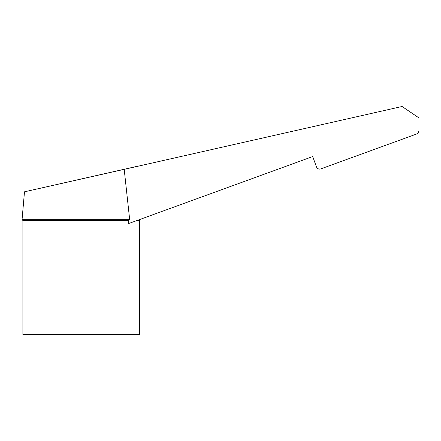 <?xml version="1.0" encoding="UTF-8"?>
<svg xmlns="http://www.w3.org/2000/svg" width="441" height="441" viewBox="0 0 441 441"><rect width="100%" height="100%" fill="white"/><g stroke="black" fill="none" stroke-linecap="round" stroke-linejoin="round"><path stroke-width="0.66" d="M135.646 166.759L24.487 191.813L22.05 219.657L129.676 219.657L124.202 169.344L402.06 106.496L418.95 117.896L418.95 130.211A4.223 4.223 0 0 1 416.172 134.174L320.789 168.892A3.379 3.379 0 0 1 316.456 166.874L312.702 156.561L139.345 219.657M24.487 191.813L135.641 166.67M316.456 166.874L312.702 156.561L128.64 223.554L128.64 220.5L129.676 219.657M128.64 220.5L22.893 220.5L22.893 334.504L139.433 334.504L139.516 220.131M137.024 220.5L139.433 220.5M22.893 220.5L22.05 219.657"/></g></svg>
